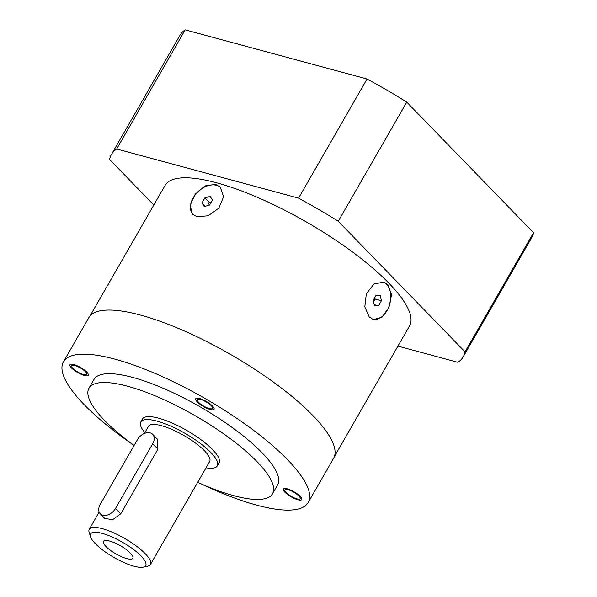<?xml version="1.0" encoding="UTF-8"?>
<svg xmlns="http://www.w3.org/2000/svg" width="597" height="597" viewBox="0 0 597 597"><rect width="100%" height="100%" fill="white"/><g stroke="black" fill="none" stroke-linecap="round" stroke-linejoin="round"><path stroke-width="0.9" d="M153.81 205.017L109.587 159.459A202.913 55.715 29.9 0 1 111.408 154.511L179.913 35.38A202.913 55.715 29.9 0 1 185.174 29.85L367.058 78.998A202.913 55.715 29.9 0 1 406.751 102.117L533.546 232.726A202.913 55.715 29.9 0 1 531.718 237.673L463.212 356.805A202.913 55.715 29.9 0 1 457.951 362.334L397.923 346.111M111.408 154.511A202.913 55.715 29.9 0 1 116.669 148.981L298.552 198.137A202.913 55.715 29.9 0 1 338.245 221.248L406.751 102.117M298.552 198.137L367.058 78.998M338.245 221.248L465.041 351.864A202.913 55.715 29.9 0 1 463.212 356.805M89.946 316.074L165.1 185.383A140.982 38.708 29.9 0 1 216.554 182.772A140.982 38.708 29.9 0 1 352.961 252.33A140.982 38.708 29.9 0 1 409.527 325.94L334.372 456.63M465.041 351.864L533.546 232.726M116.669 148.981L185.174 29.85M215.629 184.391L220.345 187.152L223.554 196.838L218.786 208.189L208.189 215.778L197.017 216.748L192.495 214.189L190.144 205.368L195.167 194.264L205.002 185.906L215.629 184.391M387.878 284.709L391.565 294.702L388.96 307.448L381.886 317.276L373.386 319.589L369.274 317.067L364.812 306.858L366.334 293.814L373.782 284.097L383.513 282.112L387.878 284.709M382.923 281.971A19.41 12.933 -74.9 0 1 386.61 284.366A19.41 12.933 105.1 0 1 388.789 306.948A19.41 12.933 105.1 0 1 372.841 319.417M381.431 300.731L380.237 295.448L376.117 295.254L373.185 300.351L374.379 305.634L378.498 305.828L381.431 300.731L375.08 299.015L374.759 297.612M378.498 305.828L374.155 304.649M373.506 301.754L375.08 299.015M192.891 214.569A19.41 13.455 135.8 0 1 195.57 194.309A19.41 13.455 135.8 0 1 216.51 185.301A19.41 13.455 -44.2 0 1 220.741 187.577M212.487 199.965L210.137 196.383L204.861 197.905L201.935 203.002L204.278 206.577L209.554 205.062L212.487 199.965M201.935 203.002L205.159 206.323M204.861 197.905L209.293 202.465L207.45 205.667M211.39 201.861L209.293 202.465M308.186 502.517A141.153 38.76 29.9 0 0 251.553 428.818A141.153 38.76 29.9 0 0 114.982 359.178A141.153 38.76 -150.1 0 0 63.454 361.789L88.826 317.664A141.153 38.76 -150.1 0 1 140.347 315.052A141.153 38.76 29.9 0 1 276.926 384.699A141.153 38.76 29.9 0 1 333.559 458.399L308.186 502.517A141.153 38.76 29.9 0 1 256.665 505.137A141.153 38.76 -150.1 0 1 199.644 483.212M63.454 361.789A141.153 38.76 -150.1 0 0 134.116 445.459M272.523 493.756L277.598 484.928A105.863 29.066 -150.1 0 0 262.046 452.75A105.863 29.066 -150.1 0 0 164.996 389.072A105.863 29.066 -150.1 0 0 94.05 379.379L88.975 388.207A105.863 29.066 29.9 0 1 159.921 397.893A105.863 29.066 29.9 0 1 256.971 461.578A105.863 29.066 -150.1 0 1 272.523 493.756A105.863 29.066 -150.1 0 1 197.682 482.331M85.461 371.73A8.821 2.425 29.9 0 1 86.759 374.409A8.821 2.425 29.9 0 1 80.849 373.603A8.821 2.425 29.9 0 1 72.759 368.297A8.821 2.425 29.9 0 1 71.461 365.61A8.821 2.425 29.9 0 1 77.379 366.424A8.821 2.425 29.9 0 1 85.461 371.73M209.293 408.557A8.821 2.425 29.9 0 1 200.764 404.199A8.821 2.425 29.9 0 1 197.219 399.594A8.821 2.425 29.9 0 1 200.443 399.43A8.821 2.425 29.9 0 1 208.98 403.788A8.821 2.425 29.9 0 1 212.517 408.393A8.821 2.425 29.9 0 1 209.293 408.557M286.179 492.585A8.821 2.425 29.9 0 1 284.888 489.906A8.821 2.425 29.9 0 1 290.799 490.712A8.821 2.425 29.9 0 1 298.888 496.017A8.821 2.425 29.9 0 1 300.179 498.696A8.821 2.425 29.9 0 1 294.269 497.891A8.821 2.425 29.9 0 1 286.179 492.585M88.975 388.207A105.863 29.066 29.9 0 0 104.527 420.385A105.863 29.066 -150.1 0 0 134.124 445.444M140.817 421.93L142.511 418.99A44.111 12.112 29.9 0 1 172.07 423.027A44.111 12.112 29.9 0 1 212.51 449.563A44.111 12.112 -150.1 0 1 218.987 462.966L217.293 465.914A44.111 12.112 -150.1 0 0 210.816 452.504A44.111 12.112 29.9 0 0 170.376 425.967A44.111 12.112 29.9 0 0 140.817 421.93A44.111 12.112 29.9 0 0 144.84 432.631M206.025 467.809A44.111 12.112 -150.1 0 0 217.293 465.914M144.34 433.504L148.466 426.333A35.29 9.686 29.9 0 1 172.115 429.564A35.29 9.686 29.9 0 1 204.465 450.787A35.29 9.686 -150.1 0 1 209.651 461.511L150.444 564.471A35.29 9.686 29.9 0 1 147.795 566.135L143.31 567.15A31.76 8.724 29.9 0 1 95.296 543.643A31.76 8.724 29.9 0 1 90.535 536.807A31.76 8.724 29.9 0 1 108.064 535.315A31.76 8.724 29.9 0 1 141.026 556.001A31.76 8.724 29.9 0 1 143.31 567.15M90.535 536.807L89.154 532.42A35.29 9.686 29.9 0 1 89.266 529.285A35.29 9.686 29.9 0 1 112.915 532.517A35.29 9.686 29.9 0 1 145.265 553.74A35.29 9.686 29.9 0 1 150.444 564.471M157.123 438.914L157.944 449.168L120.728 513.883L115.49 508.48L152.698 443.765A10.589 7.343 -44.2 0 0 152.675 434.332A10.589 7.343 -44.2 0 0 137.459 439.646L100.244 504.361A10.589 7.343 -44.2 0 0 100.266 513.793A10.589 7.343 -44.2 0 0 115.49 508.48M104.736 518.397L112.594 519.711L120.728 513.883M130.362 553.113A16.94 4.649 -150.1 0 0 116.691 543.785A16.94 4.649 -150.1 0 0 104.535 540.636A16.94 4.649 -150.1 0 0 105.968 546.524A16.94 4.649 -150.1 0 0 123.303 557.456A16.94 4.649 -150.1 0 0 132.959 556.979A16.94 4.649 -150.1 0 0 130.362 553.113M71.491 367.953A10.589 2.91 -150.1 0 0 81.192 374.319A10.589 2.91 -150.1 0 0 88.289 375.289A10.589 2.91 -150.1 0 0 86.737 372.073A10.589 2.91 -150.1 0 0 77.028 365.7A10.589 2.91 -150.1 0 0 69.931 364.73A10.589 2.91 -150.1 0 0 71.491 367.953M199.555 398.52A10.589 2.91 -150.1 0 0 195.689 398.714A10.589 2.91 -150.1 0 0 199.935 404.244A10.589 2.91 -150.1 0 0 210.181 409.467A10.589 2.91 -150.1 0 0 214.047 409.273A10.589 2.91 -150.1 0 0 209.801 403.744A10.589 2.91 -150.1 0 0 199.555 398.52M300.157 496.361A10.589 2.91 -150.1 0 0 290.448 489.988A10.589 2.91 -150.1 0 0 283.359 489.025A10.589 2.91 -150.1 0 0 284.911 492.241A10.589 2.91 -150.1 0 0 294.62 498.607A10.589 2.91 -150.1 0 0 301.709 499.577A10.589 2.91 -150.1 0 0 300.157 496.361M157.944 449.168L152.698 443.765M99.162 512.077L89.266 529.285M157.22 439.011L152.675 434.332M104.811 518.48L100.266 513.793"/></g></svg>
